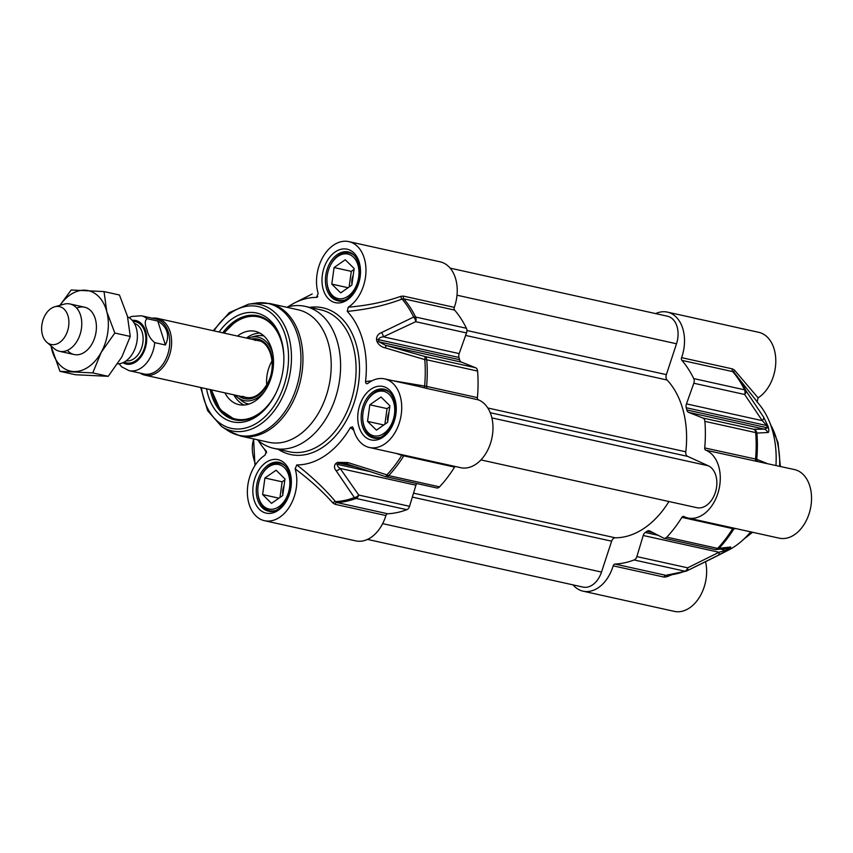 <?xml version="1.0" encoding="UTF-8"?>
<svg xmlns="http://www.w3.org/2000/svg" width="853" height="853" viewBox="0 0 853 853"><rect width="100%" height="100%" fill="white"/><g stroke="black" fill="none" stroke-linecap="round" stroke-linejoin="round"><path stroke-width="1.28" d="M750.704 531.856A84.82 58.164 102.5 0 1 728.462 550.132L712.127 558.448M686.782 570.902L718.215 555.292A4.851 2.559 -117.6 0 0 719.026 552.264L687.667 567.831A4.851 3.327 102.5 0 1 684.938 571.211A4.851 3.22 69.2 0 0 686.281 571.126A4.851 3.22 69.2 0 0 686.484 571.041A4.851 2.644 -115.4 0 0 686.633 570.977A4.851 2.644 -115.4 0 0 686.644 570.977A4.851 2.644 -115.4 0 0 687.667 567.831L636.86 556.593A4.851 3.327 102.5 0 1 634.12 559.963A113.897 78.113 102.5 0 1 614.97 564.057A2.42 1.663 -77.5 0 0 613.2 565.838A35.133 24.097 102.5 0 1 583.068 591.182L674.328 611.377A35.133 24.097 -77.5 0 0 699.257 597.569A35.133 24.097 -77.5 0 0 705.57 561.764M757.08 402.072L758.093 397.861A35.133 24.097 -77.5 0 0 775.793 361.448A35.133 24.097 -77.5 0 0 758.658 332.297L667.398 312.113A35.133 24.097 102.5 0 1 681.6 357.652A2.42 1.663 -77.5 0 0 681.899 360.371A113.897 78.113 102.5 0 1 693.724 378.572A4.851 3.327 102.5 0 1 693.82 383.232L744.637 394.47A4.851 3.167 -35.2 0 0 745.799 390.514A4.851 2.666 154.1 0 0 744.541 389.81A4.851 3.327 102.5 0 1 744.637 394.47L762.273 420.657A4.851 3.124 -32.5 0 0 763.616 417.117L745.799 390.514A113.342 77.73 -77.5 0 0 736.278 375.128A113.342 77.73 -77.5 0 0 734.156 372.537L732.716 371.609A113.897 78.113 102.5 0 1 744.541 389.81L693.724 378.572M734.156 372.537L760.375 405.9A84.82 58.164 102.5 0 1 775.953 465.471M687.966 517.984L779.226 538.168A35.133 24.097 -77.5 0 0 810.35 509.07A35.133 24.097 -77.5 0 0 794.41 469.555L758.381 461.729A2.42 2.303 94.9 0 1 756.75 459.298L704.706 447.921A2.42 1.663 -77.5 0 0 705.698 450.149A35.133 24.097 102.5 0 1 718.631 490.763A35.133 24.097 102.5 0 1 687.966 517.984A35.133 24.097 102.5 0 1 683.893 516.502A2.42 1.663 -77.5 0 0 683.616 516.406A2.42 1.663 -77.5 0 0 681.888 517.366A113.897 78.113 102.5 0 1 666.822 537.145A4.851 3.327 102.5 0 1 664.007 538.243A4.851 3.327 102.5 0 1 663.442 538.04L649.73 530.95A4.851 3.327 -77.5 0 0 649.165 530.747A4.851 3.327 -77.5 0 0 646.969 531.291L652.929 532.603M705.698 450.149L758.381 461.729M767.135 463.52L756.75 459.298A113.342 77.73 -77.5 0 0 756.899 433.089A4.851 4.66 -89.5 0 0 753.689 429.262A4.851 3.327 102.5 0 1 755.683 432.599A4.851 1.45 -4.7 0 1 756.899 433.089L767.625 432.503A4.851 4.702 -92.1 0 0 764.48 429.166L753.689 429.262L702.883 418.013A4.851 3.327 102.5 0 1 704.877 421.35A113.897 78.113 102.5 0 1 704.706 447.921M758.093 397.861L734.54 370.17A2.42 1.631 -38.4 0 0 734.113 372.484M734.54 370.17L732.418 368.891A2.42 1.663 -77.5 0 0 732.716 371.609L681.899 360.371M613.2 565.838L664.018 577.076L666.63 576.841A2.42 1.386 67.1 0 1 667.014 575.338M686.644 570.977A4.851 4.851 0 0 1 686.281 571.126L665.788 575.306L614.97 564.057M666.63 576.841L671.535 574.901M583.068 591.182A35.133 24.097 102.5 0 1 573.035 584.87M734.454 528.263A2.42 2.282 -94.2 0 0 733.9 528.839L735.947 528.593M733.228 527.996A2.42 1.663 -77.5 0 0 732.706 528.615L733.9 528.839A113.342 77.73 -77.5 0 1 719.026 548.33A4.851 2.303 -136.9 0 1 717.64 548.394A4.851 3.327 102.5 0 1 714.825 549.481A4.851 4.851 0 0 0 716.403 549.567L716.403 549.567A4.851 4.638 -96.3 0 0 719.026 548.33L729.965 547.093A4.851 4.681 -100.1 0 1 727.993 547.967L716.403 549.567A4.851 4.638 -96.3 0 1 715.166 549.535M767.625 432.503C768.724 432.77 769.043 431.394 768.585 428.377A91.538 62.781 -77.5 0 0 768.009 426.18L763.616 417.117M686.26 407.745A4.851 3.327 -77.5 0 1 686.473 403.885L762.273 420.657L766.783 425.562A92.081 63.154 102.5 0 1 767.359 427.779L764.48 429.166L688.68 412.394A4.851 3.327 -77.5 0 1 686.836 409.962A92.081 63.154 -77.5 0 0 686.26 407.745L766.783 425.562A4.851 2.143 164.7 0 1 768.009 426.18M727.321 548.084L727.492 549.108A92.081 63.154 102.5 0 1 725.807 550.281L719.026 552.264L643.226 535.492A4.851 3.327 -77.5 0 1 645.284 532.464A92.081 63.154 -77.5 0 0 646.969 531.291M718.215 555.292L727.278 550.153A91.538 62.781 -77.5 0 0 728.952 548.98C730.925 547.381 731.266 546.752 729.965 547.093M636.86 556.593L643.226 535.492M702.883 418.013L688.68 412.394M686.473 403.885L693.82 383.232M655.648 313.595A35.133 24.097 102.5 0 1 667.398 312.113M454.308 307.357L403.49 296.119L400.835 296.332A2.42 1.29 -111 0 0 402.04 299.062A113.342 77.73 102.5 0 1 413.694 317.039L381.536 332.585C378.21 333.864 376.525 336.189 376.493 339.558A91.538 62.781 102.5 0 1 377.058 341.754C378.828 345.049 381.654 347.128 385.535 347.96A4.851 0.842 106 0 0 385.588 345.326L461.388 362.099L475.579 367.728L424.762 356.479L385.588 345.326L379.02 341.85A92.081 63.154 -77.5 0 0 378.444 339.643C378.817 338.108 380.459 337.17 383.37 336.828L415.71 321.698L466.516 332.937A4.851 3.327 -77.5 0 0 466.431 328.277A113.897 78.113 -77.5 0 0 454.606 310.076A2.42 1.663 102.5 0 1 454.308 307.357A35.133 24.097 -77.5 0 0 440.095 261.818L348.834 241.623A35.133 24.097 102.5 0 1 365.969 270.774A35.133 24.097 102.5 0 1 348.259 307.187L347.256 311.398C367.185 309.5 385.439 305.385 402.04 299.062L403.789 298.838L454.606 310.076M461.388 362.099A4.851 3.327 102.5 0 1 459.543 359.667L379.02 341.85A4.851 2.069 -13.9 0 0 377.058 341.754M371.865 380.843L365.521 381.536C365.724 383.679 366.577 384.255 368.08 383.253A35.133 24.097 102.5 0 1 384.586 378.881A35.133 24.097 102.5 0 1 400.526 418.396A35.133 24.097 102.5 0 1 369.402 447.494L460.673 467.689A35.133 24.097 -77.5 0 0 491.328 440.479A35.133 24.097 -77.5 0 0 478.405 399.854A2.42 1.663 102.5 0 1 477.413 397.626A113.897 78.113 -77.5 0 0 477.573 371.066A4.851 3.327 -77.5 0 0 475.579 367.728M418.322 386.345L427.588 388.616A2.42 1.663 102.5 0 1 426.596 386.388L392.838 380.705M369.402 447.494A35.133 24.097 102.5 0 1 353.291 428.259L352.534 426.873L350.412 427.524L353.792 430.264M385.535 476.603A4.851 3.327 -77.5 0 0 385.897 476.71L436.704 487.948A4.851 3.327 -77.5 0 0 439.53 486.86A113.897 78.113 -77.5 0 0 454.585 467.081A2.42 1.663 102.5 0 1 455.118 466.463M396.389 453.465L401.795 455.353A113.342 77.73 102.5 0 1 386.921 474.854L347.885 462.561L337.436 462.358A91.538 62.781 102.5 0 1 335.751 463.531C333.96 465.781 334.077 468.19 336.135 470.76A4.851 2.985 146.5 0 0 340.134 468.425L415.933 485.197L409.557 506.298L358.74 495.06L340.134 468.425C337.852 466.879 336.956 465.525 337.468 464.363A92.081 63.154 -77.5 0 0 339.153 463.19L346.627 463.893A4.851 0.864 108.2 0 0 346.723 463.968L385.449 476.592A4.851 1.045 107.9 0 1 385.332 476.507M415.933 485.197A4.851 3.327 102.5 0 1 416.701 483.523M387.678 513.773L336.86 502.524L335.485 501.628C325.057 489.142 312.177 476.912 296.812 464.917L295.149 468.83A35.133 24.097 102.5 0 1 290.063 505.85A35.133 24.097 102.5 0 1 264.505 520.703L355.765 540.887A35.133 24.097 -77.5 0 0 385.908 515.543A2.42 1.663 102.5 0 1 387.678 513.773A113.897 78.113 -77.5 0 0 406.828 509.678A4.851 3.327 -77.5 0 0 409.557 506.298M295.149 468.83C310.012 480.004 322.605 491.392 332.926 503.003L335.09 504.304A2.42 1.663 102.5 0 1 336.86 502.524A113.897 78.113 -77.5 0 0 356.01 498.429L406.828 509.678M264.505 520.703A35.133 24.097 102.5 0 1 247.37 491.552A35.133 24.097 102.5 0 1 265.07 455.139L266.307 451.237M389.832 392.476A24.236 16.623 -77.5 0 0 384.98 390.141A24.236 16.623 -77.5 0 0 366.214 402.499L365.99 402.947A22.775 15.621 102.5 0 1 390.759 396.197A22.775 15.621 102.5 0 1 386.75 430.978A22.775 15.621 102.5 0 1 363.549 424.154A22.775 15.621 102.5 0 1 362.696 417.831A22.775 15.621 102.5 0 1 365.99 402.947M362.696 417.831L362.706 418.333A24.236 16.623 -77.5 0 0 363.613 425.061A24.236 16.623 -77.5 0 0 374.52 437.461A24.236 16.623 -77.5 0 0 379.894 437.386M284.934 465.674A24.236 16.623 -77.5 0 0 280.083 463.339A24.236 16.623 -77.5 0 0 261.306 475.697L261.082 476.145A22.775 15.621 102.5 0 1 285.851 469.395A22.775 15.621 102.5 0 1 281.842 504.176A22.775 15.621 102.5 0 1 258.64 497.352A22.775 15.621 102.5 0 1 257.798 491.029A22.775 15.621 102.5 0 1 261.082 476.145M257.798 491.029L257.809 491.531A24.236 16.623 -77.5 0 0 258.704 498.259A24.236 16.623 -77.5 0 0 269.612 510.659A24.236 16.623 -77.5 0 0 274.997 510.584M354.08 255.218A24.236 16.623 -77.5 0 0 349.229 252.883A24.236 16.623 -77.5 0 0 330.463 265.24L330.239 265.688A22.775 15.621 102.5 0 1 354.997 258.939A22.775 15.621 102.5 0 1 350.999 293.72A22.775 15.621 102.5 0 1 327.797 286.907A22.775 15.621 102.5 0 1 326.944 280.573A22.775 15.621 102.5 0 1 330.239 265.688M326.944 280.573L326.955 281.074A24.236 16.623 -77.5 0 0 327.861 287.802A24.236 16.623 -77.5 0 0 338.758 300.203A24.236 16.623 -77.5 0 0 344.143 300.128M466.516 332.937L459.17 353.6L383.37 336.828A4.851 2.431 63.7 0 0 381.536 332.585M376.493 339.558A4.851 2.143 164.7 0 1 378.444 339.643L458.967 357.46A4.851 3.327 102.5 0 1 459.17 353.6M458.967 357.46A92.081 63.154 102.5 0 1 459.543 359.667M224.883 392.849A37.564 25.761 -77.5 0 0 239.661 404.791A37.564 25.761 -77.5 0 0 255.612 400.707A37.564 25.761 -77.5 0 0 273.514 362.216A37.564 25.761 -77.5 0 0 255.879 331.476A37.564 25.761 -77.5 0 0 238.563 335.25A37.564 25.761 -77.5 0 0 237.454 336.061M235.183 395.131A32.467 22.274 -77.5 0 0 237.315 397.199A32.467 22.274 -77.5 0 0 258.512 397.167A32.467 22.274 -77.5 0 0 264.771 391.186M272.917 354.4A32.467 22.274 -77.5 0 0 250.558 337.372A32.467 22.274 -77.5 0 0 247.743 338.342M222.761 332.819A53.312 36.562 102.5 0 1 257.915 315.77A53.312 36.562 102.5 0 1 281.906 343.055A53.312 36.562 102.5 0 1 283.889 357.439M275.999 393.062A53.312 36.562 102.5 0 1 234.884 419.879A53.312 36.562 102.5 0 1 210.894 392.604A53.312 36.562 102.5 0 1 210.201 389.597M266.733 384.938A29.077 19.939 102.5 0 1 272.054 360.894M240.567 436.032L268.823 442.28A67.856 46.531 -77.5 0 0 317.519 414.729A67.856 46.531 -77.5 0 0 328.672 344.505A67.856 46.531 -77.5 0 0 298.145 309.788L269.879 303.529A67.856 46.531 -77.5 0 1 300.416 338.246A67.856 46.531 -77.5 0 1 289.252 408.48A67.856 46.531 -77.5 0 1 240.567 436.032L227.911 430.648A67.526 46.307 -77.5 0 0 282.791 414.515A67.526 46.307 -77.5 0 0 298.411 338.012A67.526 46.307 -77.5 0 0 256.135 303.071L269.879 303.529M257.318 439.732A72.697 49.858 -77.5 0 0 273.738 448.337A72.697 49.858 -77.5 0 0 325.91 418.812A72.697 49.858 -77.5 0 0 337.863 343.567A72.697 49.858 -77.5 0 0 305.15 306.366A72.697 49.858 -77.5 0 0 286.629 307.24M365.521 381.536A84.82 58.164 -77.5 0 0 347.256 311.398M385.535 347.96L424.783 359.614A113.342 77.73 102.5 0 1 424.645 385.812A2.42 0.629 105 0 0 424.677 387.891M206.554 388.797A55.733 38.225 -77.5 0 0 207.556 393.35A55.733 38.225 -77.5 0 0 238.339 422.491A55.733 38.225 -77.5 0 0 275.818 393.436A55.733 38.225 -77.5 0 0 283.878 357.023A55.733 38.225 -77.5 0 0 260.517 314.181A55.733 38.225 -77.5 0 0 219.114 332.009M317.796 296.588L316.516 297.398A84.82 58.164 -77.5 0 0 294.701 302.868A84.82 58.164 -77.5 0 0 288.015 306.845M311.036 294.552L312.155 293.986M477.413 397.626L426.596 386.388A113.897 78.113 -77.5 0 0 426.756 359.817A4.851 3.327 -77.5 0 0 424.762 356.479A4.851 1.024 105.8 0 1 424.783 359.614A4.851 1.45 -4.7 0 1 426.756 359.817L477.573 371.066M466.431 328.277L415.614 317.039A4.851 2.666 154.1 0 0 413.694 317.039A4.851 2.516 65.9 0 1 415.71 321.698A4.851 3.327 -77.5 0 0 415.614 317.039A113.897 78.113 -77.5 0 0 403.789 298.838A2.42 1.663 -77.5 0 1 403.49 296.119M296.812 464.917A84.82 58.164 -77.5 0 0 350.412 427.524M336.135 470.76L354.379 497.555A113.342 77.73 102.5 0 1 335.485 501.628A2.42 1.535 140.3 0 0 332.926 503.003M347.885 462.561A4.851 0.864 108.2 0 1 346.723 463.968L344.367 463.318M439.53 486.86L388.712 475.611A4.851 2.303 -136.9 0 1 386.921 474.854A4.851 1.045 107.9 0 1 385.449 476.592A4.851 4.851 0 0 0 385.897 476.71A4.851 3.327 -77.5 0 0 388.712 475.611A113.897 78.113 -77.5 0 0 403.778 455.833L454.585 467.081M358.74 495.06A4.851 3.039 143.9 0 1 354.379 497.555A4.851 3.22 69.2 0 0 356.01 498.429A4.851 3.327 -77.5 0 0 358.74 495.06M402.115 454.734A2.42 0.64 -71.8 0 0 401.795 455.353L403.778 455.833A2.42 1.663 -77.5 0 1 404.301 455.214M348.834 241.623A35.133 24.097 102.5 0 0 323.266 256.476A35.133 24.097 102.5 0 0 318.18 293.496L316.516 297.398L317.231 297.175M258.406 440.681A84.82 58.164 -77.5 0 0 262.788 447.1A84.82 58.164 -77.5 0 0 266.083 450.928L266.2 451.077M367.11 383.679L368.08 383.253M400.835 296.332C384.842 301.973 367.323 305.587 348.259 307.187M264.291 449.009L266.509 452.879M376.429 430.147L367.536 421.371L369.829 404.802L381.003 396.997L389.896 405.772L387.603 422.342L376.429 430.147M388.968 412.489A11.91 8.167 -77.5 0 0 387.72 421.531M389.768 406.71L387.049 408.608L384.884 424.24M369.829 404.802L387.049 408.608M367.536 421.371L383.829 424.975M271.521 503.345L262.628 494.569L264.92 478L276.105 470.206L284.998 478.97L282.706 495.54L271.521 503.345M284.07 485.698A11.91 8.167 -77.5 0 0 282.812 494.74M284.87 479.908L282.14 481.817L279.987 497.438M264.92 478L282.14 481.817M262.628 494.569L278.92 498.173M340.678 292.888L331.785 284.113L334.077 267.543L345.252 259.749L354.144 268.514L351.852 285.083L340.678 292.888M353.217 275.242A11.91 8.167 -77.5 0 0 351.969 284.284M354.016 269.463L351.297 271.361L349.133 286.981M334.077 267.543L351.297 271.361M331.785 284.113L348.077 287.728M450.128 268.13L667.451 316.207A21.805 14.959 102.5 0 1 676.504 343.77L666.364 374.638A4.851 3.327 -77.5 0 0 667.099 380.011A87.241 59.827 102.5 0 1 685.791 451.802A4.851 3.327 -77.5 0 0 687.657 456.387L708.289 465.781A21.805 14.959 102.5 0 1 715.742 491.147A21.805 14.959 102.5 0 1 696.805 507.684L480.943 459.916M668.923 501.511A87.241 59.827 102.5 0 1 615.258 537.795A4.851 3.327 -77.5 0 0 611.644 541.186L601.493 572.064A21.805 14.959 102.5 0 1 583.015 587.088L367.515 539.405M67.376 350.37A24.236 16.623 -77.5 0 0 88.424 348.845A24.236 16.623 -77.5 0 0 95.504 319.608A24.236 16.623 -77.5 0 0 76.717 308.136M51.063 345.913A41.2 28.256 -77.5 0 0 51.937 350.018A41.2 28.256 -77.5 0 0 73.753 371.535A41.2 28.256 -77.5 0 0 101.187 352.385A41.2 28.256 -77.5 0 0 106.806 311.729A41.2 28.256 -77.5 0 0 84.991 290.212A41.2 28.256 -77.5 0 0 60.051 305.299M59.902 305.331L71.183 289.999L104.023 291.577L106.806 311.729L114.814 333.033L101.187 352.385L92.785 372.9L59.945 371.322L50.945 345.817M59.945 371.322L75.384 374.734L108.214 376.312L121.851 356.959L130.253 336.445L127.47 316.303L119.452 294.999L104.023 291.577M114.814 333.033L130.253 336.445M92.785 372.9L108.214 376.312M117.65 363.868A24.236 16.623 -77.5 0 0 133.708 351.564A24.236 16.623 -77.5 0 0 136.096 327.381A24.236 16.623 -77.5 0 0 127.63 316.943M157.784 321.048C162.443 323.831 165.471 327.349 166.879 331.625C168.201 335.911 167.721 340.379 165.418 344.996L154.745 342.639C150.64 339.313 148.07 335.026 147.025 329.802C144.637 324.268 144.669 320.568 147.111 318.681L157.784 321.048L165.418 344.996M119.175 363.762L121.574 366.801L129.091 370.66A28.106 19.278 -77.5 0 0 154.745 342.639M129.091 370.66L143.901 373.945A28.106 19.278 -77.5 0 0 164.49 361.811A28.106 19.278 -77.5 0 0 168.254 331.924A28.106 19.278 -77.5 0 0 156.046 319.043L141.235 315.77L131.65 316.463L129.006 317.647M140.105 373.102A29.077 19.939 -77.5 0 0 144.882 375.149A29.077 19.939 -77.5 0 0 166.186 362.6A29.077 19.939 -77.5 0 0 170.078 331.689A29.077 19.939 -77.5 0 0 157.442 318.361A29.077 19.939 -77.5 0 0 152.25 318.212M46.872 342.33L54.24 348.621A24.236 16.623 -77.5 0 0 59.486 351.297A24.236 16.623 -77.5 0 0 77.25 340.837A24.236 16.623 -77.5 0 0 80.491 315.077A24.236 16.623 -77.5 0 0 69.957 303.967A24.236 16.623 -77.5 0 0 64.071 304.18L54.741 306.771A19.384 13.296 -77.5 0 0 42.65 335.581A19.384 13.296 -77.5 0 0 46.872 342.33A19.384 13.296 -77.5 0 0 63.517 338.726A19.384 13.296 -77.5 0 0 67.877 315.493A19.384 13.296 -77.5 0 0 54.741 306.771M756.515 461.388A2.42 1.663 102.5 0 1 755.523 459.159A113.897 78.113 102.5 0 0 755.683 432.599L704.877 421.35M664.018 577.076A2.42 1.663 102.5 0 1 665.788 575.306A113.897 78.113 102.5 0 0 684.938 571.211L634.12 559.963M681.888 517.366L732.706 528.615A113.897 78.113 102.5 0 1 717.64 548.394L666.822 537.145M686.836 409.962L767.359 427.779A4.851 2.069 -13.9 0 1 768.585 428.377M720.433 549.097L725.807 550.281A4.851 2.858 55.9 0 0 727.278 550.153M728.952 548.98A4.851 2.794 -125.7 0 1 727.492 549.108L724.762 548.5M658.185 535.321L645.284 532.464M732.418 368.891L681.6 357.652M770.515 424.527A72.697 49.858 102.5 0 1 776.966 440.724A72.697 49.858 102.5 0 1 779.642 466.292M752.037 532.155A72.697 49.858 102.5 0 1 745.522 537.518M427.588 388.616L478.405 399.854M337.436 462.358A4.851 2.794 -125.7 0 0 339.153 463.19L355.051 466.698M369.829 471.528L337.468 464.363A4.851 2.858 55.9 0 1 335.751 463.531M335.09 504.304L385.908 515.543M337.575 300.683A24.961 17.113 102.5 0 1 326.347 287.919A24.961 17.113 102.5 0 1 330.442 262.084A24.961 17.113 102.5 0 1 348.355 251.944C353.121 253.021 356.575 256.945 358.718 263.694C364.53 280.797 349.154 304.947 337.575 300.683M268.418 511.139A24.961 17.113 102.5 0 1 257.19 498.376A24.961 17.113 102.5 0 1 261.295 472.53A24.961 17.113 102.5 0 1 279.208 462.401C283.974 463.478 287.418 467.401 289.572 474.151C295.373 491.253 279.997 515.404 268.418 511.139M373.326 437.941A24.961 17.113 102.5 0 1 362.099 425.167A24.961 17.113 102.5 0 1 366.193 399.332A24.961 17.113 102.5 0 1 384.106 389.203C388.872 390.279 392.327 394.203 394.47 400.953C400.281 418.055 384.906 442.206 373.326 437.941M238.616 395.888A30.537 20.941 -77.5 0 0 271.585 373.401A30.537 20.941 -77.5 0 0 251.187 339.099M211.661 389.928A52.342 35.901 -77.5 0 0 258.971 413.588A52.342 35.901 -77.5 0 0 276.073 392.902M283.889 357.61A52.342 35.901 -77.5 0 0 235.204 322.37A52.342 35.901 -77.5 0 0 224.222 333.139M260.026 333.139A37.212 25.515 -77.5 0 0 247.253 337.457A37.212 25.515 -77.5 0 0 246.432 338.055M233.871 394.843A37.212 25.515 -77.5 0 0 244.118 405.026M264.003 336.029A34.856 23.905 -77.5 0 0 255.335 336.125L250.558 337.372M237.315 397.199L241.122 400.345A34.856 23.905 -77.5 0 0 248.948 404.087M201.457 387.667A62.354 42.767 -77.5 0 0 203.153 396.421A62.354 42.767 -77.5 0 0 258.832 421.787A62.354 42.767 -77.5 0 0 286.203 338.47A62.354 42.767 -77.5 0 0 214.018 330.879M200.668 387.497L207.62 410.666L221.492 426.436A64.7 44.367 -77.5 0 0 274.08 410.975A64.7 44.367 -77.5 0 0 289.039 337.66A64.7 44.367 -77.5 0 0 248.543 304.19L229.308 312.624L213.229 330.708M255.612 464.576A41.2 24.033 -124.9 0 1 253.831 438.964M323.01 288.655A27.381 18.777 -77.5 0 0 355.744 290.233A27.381 18.777 -77.5 0 0 344.975 248.905A27.381 18.777 -77.5 0 0 323.01 288.655M253.853 499.112A27.381 18.777 -77.5 0 0 286.597 500.69A27.381 18.777 -77.5 0 0 275.828 459.362A27.381 18.777 -77.5 0 0 253.853 499.112M358.761 425.914A27.381 18.777 -77.5 0 0 391.495 427.492A27.381 18.777 -77.5 0 0 380.726 386.164A27.381 18.777 -77.5 0 0 358.761 425.914M305.15 306.366L320.653 309.799A72.697 49.858 102.5 0 1 353.366 347A72.697 49.858 102.5 0 1 341.413 422.246A72.697 49.858 102.5 0 1 289.242 451.759L273.738 448.337M278.291 449.339A75.117 51.521 -77.5 0 0 339.334 431.351A75.117 51.521 -77.5 0 0 356.703 346.254A75.117 51.521 -77.5 0 0 309.703 307.379M676.504 343.77L457.005 295.213M666.364 374.638L466.922 330.516M667.099 380.011L465.631 335.442M685.791 451.802L487.799 407.99M687.657 456.387L490.219 412.703M708.289 465.781L491.872 417.895M615.258 537.795L413.524 493.162M611.644 541.186L412.34 497.096M601.493 572.064L382.656 523.635M134.433 323.468A19.139 13.126 102.5 0 1 142.11 332.084A19.139 13.126 102.5 0 1 139.775 352.022A19.139 13.126 102.5 0 1 126.169 360.808M124.175 362.077A21.08 14.458 -77.5 0 0 141.044 355.211A21.08 14.458 -77.5 0 0 144.743 331.38A21.08 14.458 -77.5 0 0 133.164 321.485M132.258 320.365A22.295 15.29 102.5 0 1 145.532 330.751A22.295 15.29 102.5 0 1 141.225 356.511A22.295 15.29 102.5 0 1 122.885 362.717M147.111 318.681A28.106 19.278 -77.5 0 0 141.235 315.77M664.007 538.243L714.825 549.481M711.007 559.014L686.633 570.977M744.019 538.979L752.602 532.283M780.367 466.452L778.043 442.622L769.779 422.576M418.279 386.334L384.586 378.881M387.731 390.749L384.98 390.141M377.261 438.069L374.52 437.461M282.833 463.947L280.083 463.339M272.363 511.267L269.612 510.659M351.98 253.49L349.229 252.883M341.509 300.81L338.758 300.203M242.583 396.282C251.848 400.238 260.229 395.845 267.725 383.104C278.003 364.37 269.185 338.321 254.94 340.422M259.291 316.079C251.251 314.405 243.265 316.292 235.343 321.73L223.881 333.065M211.309 389.853L220.202 409.76L235.567 420.028M221.492 426.436L227.911 430.648M248.543 304.19L256.135 303.071M294.701 302.868L312.23 293.944M262.788 447.1L266.52 451.866M254.983 465.525L253.586 438.911M259.493 340.944L157.442 318.361M246.933 397.733L144.882 375.149M84.692 307.229L69.957 303.967M74.232 354.549L59.486 351.297"/></g></svg>
